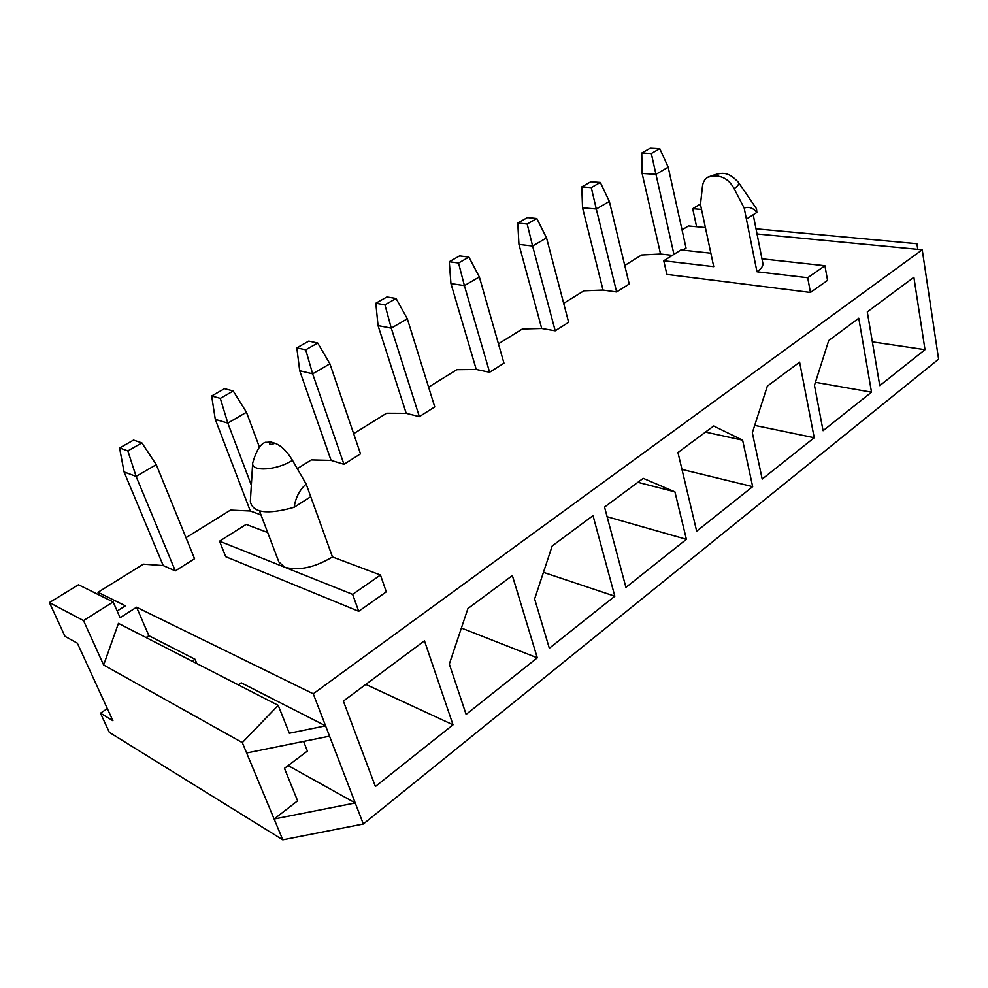 <?xml version="1.0" encoding="UTF-8"?>
<svg xmlns="http://www.w3.org/2000/svg" width="988" height="988" viewBox="0 0 988 988"><rect width="100%" height="100%" fill="white"/><g stroke="black" fill="none" stroke-linecap="round" stroke-linejoin="round"><path stroke-width="1.48" d="M294.115 507.301C295.684 497.433 299.71 489.69 306.181 484.071L310.738 496.705L294.115 507.301C267.427 514.81 252.829 512.92 250.335 501.62L252.669 463.113C251.409 472.054 276.887 470.374 292.473 460.322C286.94 451.207 281.123 445.539 275.022 443.291L270.823 442.019C268.427 444.724 269.835 445.143 275.022 443.291M265.611 442.426L270.823 442.019M306.181 484.071L292.473 460.322M267.686 532.52L246.136 524.406L219.546 541.189L225.684 556.676L358.706 611.3L386.283 591.837L380.454 575.016L332.474 556.948L310.738 496.705M332.474 556.948C314.616 567.557 298.709 570.99 284.754 567.248L352.642 594.368L380.454 575.016M219.546 541.189L284.754 567.248L278.838 561.925L259.498 510.932M761.97 258.831L824.918 265.735L827.561 280.382L810.444 292.46L666.875 274.392L663.763 260.783L713.731 266.661L700.467 204.528L702.456 186.362C702.999 182.039 704.815 178.976 707.927 177.161L713.509 175.975L718.066 176.272C724.599 177.074 729.947 181.174 734.109 188.584L744.186 208.085L756.969 271.749C761.328 268.748 763.292 265.945 762.86 263.327L753.214 214.729M810.444 292.46L807.702 277.714L756.969 271.749M734.109 188.584C737.962 186.139 739.357 183.99 738.308 182.15L756.487 208.69L756.857 212.408C752.992 207.838 748.768 206.393 744.186 208.085M756.857 212.408L746.397 219.077M824.918 265.735L807.702 277.714M141.889 442.908L133.553 440.092L119.585 447.984L127.86 450.886L141.889 442.908L156.289 464.669L194.55 558.739L175.308 570.903L163.218 565.568L143.359 564.148L97.997 592.294L99.22 595.035M185.991 537.694L230.488 510.092L250.31 511.006L215.285 419.381L211.667 395.966L220.299 398.374L233.242 391.013L224.572 388.679L211.667 395.966M363.325 824.004L938.6 359.175L922.224 249.779L313.245 693.786L363.325 824.004L282.778 839.8L109.322 732.355L100.48 713.2L112.916 720.746L77.348 643.176L64.998 636.346L49.4 602.581L83.511 620.575L113.151 601.939L78.497 584.76L49.4 602.581M117.152 611.029L125.377 605.817L97.997 592.294M113.151 601.939L120.091 617.722L136.566 607.225L313.245 693.786M757.03 233.971L922.224 249.779M705.383 227.561L688.426 225.956L682.041 229.92M659.786 148.669L650.24 148.2L641.755 152.992L651.302 153.486L659.786 148.669L668.197 167.219L686.055 248.099L682.832 250.137M672.346 255.361L660.564 254.027L641.607 255.003L624.749 265.463M600.321 182.447L590.824 181.767L581.796 186.868L591.281 187.597L600.321 182.447L609.349 201.416L629.22 284.025L616.623 291.979L603.026 290.064L583.859 290.83L563.679 303.353M536.842 218.521L527.431 217.582L517.774 223.041L527.172 224.017L536.842 218.521L546.537 237.923L568.643 322.298L555.207 330.795L541.708 328.473L522.368 328.992L498.446 343.824M468.917 257.115L459.618 255.892L449.268 261.734L458.556 263.006L468.917 257.115L479.353 276.949L503.966 363.176L489.603 372.254L476.253 369.475L456.752 369.697L428.607 387.16M396.065 298.5L386.913 296.968L375.811 303.242L384.925 304.835L396.065 298.5L407.328 318.803L434.757 406.92L419.357 416.652L406.216 413.342L386.567 413.243L353.655 433.67M317.716 343.021L308.775 341.107L296.82 347.862L305.724 349.826L317.716 343.021L329.906 363.794L360.509 453.85L343.972 464.298L331.091 460.408L311.331 459.926L297.277 468.645M261.005 514.896L250.31 511.006M466.114 714.41L449.318 664.084L467.917 608.559L512.352 575.547L537.287 657.835L466.114 714.41M604.545 507.066L643.213 478.34L674.915 491.863L686.401 539.325L625.923 587.391L604.545 507.066M762.193 479.081L752.337 432.756L767.33 386.147L799.613 362.164L814.223 437.733L762.193 479.081M867.279 311.899L913.888 277.282L925.003 349.678L879.777 385.629L867.279 311.899M823.078 430.694L814.458 385.332L828.734 340.527L858.77 318.222L871.515 392.187L823.078 430.694M677.953 452.529L713.682 426.001L742.618 440.166L752.671 486.652L696.664 531.161L677.953 452.529M549.328 648.264L534.631 598.95L552.193 545.956L593.022 515.625L614.82 596.209L549.328 648.264M343.355 701.085L424.47 640.829L453.01 724.822L375.391 786.51L343.355 701.085M196.871 663.603L195.031 659.255L192.166 661.194M303.588 741.42L307.392 751.065L284.458 768.355L297.61 800.836L274.121 819.003L282.778 839.8M288.15 765.577L355.235 802.96L274.121 819.003L246.63 752.98L329.535 736.146M238.33 684.882L241.245 682.832L325.571 725.847L289.323 733.232L278.208 705.346L118.437 623.354L103.641 665.023L242.307 742.606L246.63 752.98M103.641 665.023L83.511 620.575M107.346 708.581L100.48 713.2M701.517 209.444L692.699 208.703L696.602 226.734M692.699 208.703L700.529 203.899M146.088 637.544L148.904 635.716L136.566 607.225M917.766 249.347L916.913 243.727L756.005 228.808M278.208 705.346L242.307 742.606M148.904 635.716L195.031 659.255M663.763 260.783L680.954 249.927L710.866 253.212M358.706 611.3L352.642 594.368M872.355 341.86L925.003 349.678M815.421 382.307L871.515 392.187M754.709 425.383L814.223 437.733M742.618 440.166L705.481 432.089M681.979 469.436L752.671 486.652M674.915 491.863L637.89 482.305M607.114 516.712L686.401 539.325M543.449 572.348L614.82 596.209M461.384 628.035L537.287 657.835M365.807 684.412L453.01 724.822M603.026 290.064L582.537 207.776L581.796 186.868M609.349 201.416L596.295 209.011L616.623 291.979M591.281 187.597L596.295 209.011L582.537 207.776M660.564 254.027L642.126 173.443L641.755 152.992M668.197 167.219L655.958 174.333L673.952 254.348M651.302 153.486L655.958 174.333L642.126 173.443M541.708 328.473L518.947 244.407L517.774 223.041M546.537 237.923L532.594 246.024L555.207 330.795M527.172 224.017L532.594 246.024L518.947 244.407M476.253 369.475L450.948 283.593L449.268 261.734M479.353 276.949L464.409 285.631L489.603 372.254M458.556 263.006L464.409 285.631L450.948 283.593M406.216 413.342L378.046 325.595L375.811 303.242M407.328 318.803L391.285 328.127L419.357 416.652M384.925 304.835L391.285 328.127L378.046 325.595M331.091 460.408L299.71 370.735L296.82 347.862M329.906 363.794L312.64 373.822L343.972 464.298M305.724 349.826L312.64 373.822L299.71 370.735M233.242 391.013L246.469 412.268L259.511 447.366M246.469 412.268L227.833 423.111L251.323 485.157M220.299 398.374L227.833 423.111L215.285 419.381M163.218 565.568L124.068 471.943L119.585 447.984M156.289 464.669L136.097 476.401L175.308 570.903M127.86 450.886L136.097 476.401L124.068 471.943M718.066 176.272C718.955 174.728 717.436 174.629 713.509 175.975M738.308 182.15C727.292 170.899 722.067 171.9 707.927 177.161M266.044 442.167C260.77 443.266 256.312 450.244 252.669 463.113"/></g></svg>
